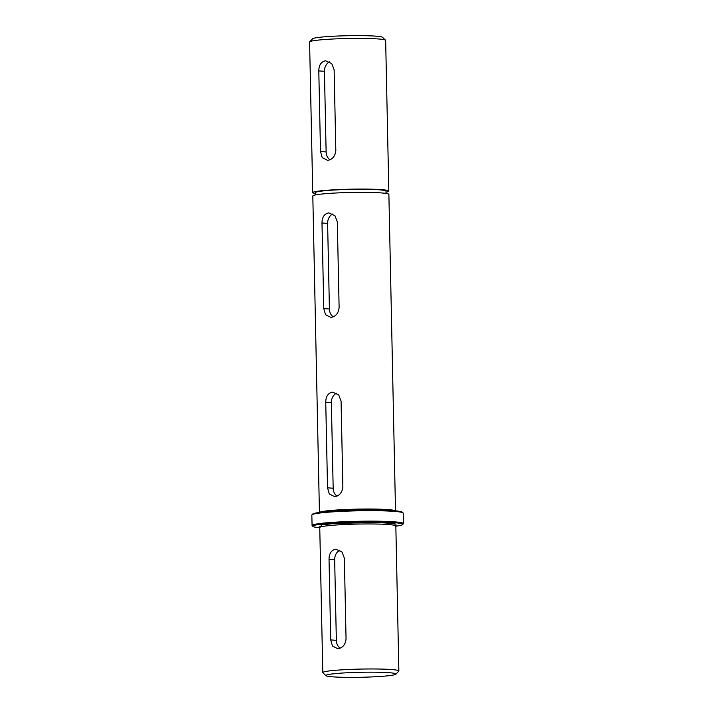 <?xml version="1.0" encoding="UTF-8"?>
<svg xmlns="http://www.w3.org/2000/svg" width="713" height="713" viewBox="0 0 713 713"><rect width="100%" height="100%" fill="white"/><g stroke="black" fill="none" stroke-linecap="round" stroke-linejoin="round"><path stroke-width="1.07" d="M395.51 510.838L388.879 194.382A38.047 2.709 178.8 0 0 368.006 192.403A38.047 2.709 178.8 0 0 328.337 193.464A38.047 2.709 178.8 0 0 312.811 195.977L319.433 512.433M328.738 212.884L334.932 215.674L337.32 221.859L339.112 307.446C338.541 313.221 335.814 316.554 330.93 317.437L325.529 314.7L323.782 308.569L321.991 222.982C322.071 217.171 324.326 213.802 328.738 212.884M332.499 392.123L338.693 394.922L341.072 401.107L342.864 486.694C342.302 492.469 339.575 495.793 334.682 496.685L329.281 493.949L327.534 487.817L325.743 402.23C325.832 396.419 328.078 393.05 332.499 392.123M386.018 193.41L385.965 191.155A35.195 2.513 178.8 0 0 366.651 189.319A35.195 2.513 178.8 0 0 329.95 190.3A35.195 2.513 178.8 0 0 315.583 192.626L315.627 194.89M319.754 527.789A44.937 3.2 -1.2 0 1 312.954 526.461L312.187 525.731A45.685 3.253 -1.2 0 1 312.071 525.499L311.848 515.044A45.685 3.253 -1.2 0 1 311.964 514.813L312.695 514.046A44.937 3.2 -1.2 0 1 345.021 510.526A44.937 3.2 -1.2 0 1 393.719 510.686A44.937 3.2 -1.2 0 1 402.319 512.175L403.077 512.897A45.685 3.253 -1.2 0 1 403.201 513.128L403.415 523.583A45.685 3.253 -1.2 0 1 403.308 523.823L402.578 524.581A44.937 3.2 -1.2 0 1 395.831 526.194M311.964 514.813A45.685 3.253 -1.2 0 1 330.493 512.023A45.685 3.253 -1.2 0 1 394.342 511.39A45.685 3.253 -1.2 0 1 403.077 512.897M315.609 193.66A38.047 2.709 -1.2 0 1 312.74 192.688A38.047 2.709 -1.2 0 1 328.265 190.175A38.047 2.709 -1.2 0 1 367.935 189.114A38.047 2.709 -1.2 0 1 388.817 191.093A38.047 2.709 -1.2 0 1 385.991 192.18M388.817 191.093L385.653 40.418A38.047 2.709 178.8 0 0 385.555 40.222A38.047 2.709 178.8 0 0 363.55 38.413A38.047 2.709 178.8 0 0 325.11 39.491A38.047 2.709 178.8 0 0 309.674 41.817A38.047 2.709 178.8 0 0 309.585 42.014L312.74 192.688M325.556 60.792L331.75 63.591L334.13 69.767L335.823 150.39C335.253 156.165 332.525 159.498 327.641 160.38L322.24 157.644L320.494 151.512L318.8 70.89C318.889 65.079 321.135 61.71 325.556 60.792M312.071 525.499A45.685 3.253 -1.2 0 1 330.716 522.477A45.685 3.253 -1.2 0 1 394.556 521.845A45.685 3.253 -1.2 0 1 403.415 523.583M385.555 40.222L382.507 37.317A35.053 2.495 178.8 0 0 362.24 35.65A35.053 2.495 178.8 0 0 326.821 36.639A35.053 2.495 178.8 0 0 312.597 38.778L309.674 41.817M312.954 526.461A44.937 3.2 -1.2 0 1 342.222 522.611A44.937 3.2 -1.2 0 1 393.968 522.638A44.937 3.2 -1.2 0 1 402.578 524.581M325.939 675.683L322.891 672.778A38.047 2.709 -1.2 0 1 322.793 672.582A38.047 2.709 -1.2 0 1 338.319 670.068A38.047 2.709 -1.2 0 1 377.988 669.008A38.047 2.709 -1.2 0 1 398.861 670.986A38.047 2.709 -1.2 0 1 398.772 671.183L395.849 674.222A35.053 2.495 -1.2 0 1 381.633 676.361A35.053 2.495 -1.2 0 1 346.215 677.35A35.053 2.495 -1.2 0 1 325.939 675.683A35.053 2.495 -1.2 0 1 340.154 673.188A35.053 2.495 -1.2 0 1 377.81 672.234A35.053 2.495 -1.2 0 1 395.849 674.222M335.787 549.179L341.982 551.978L344.361 558.163L346.055 638.786C345.484 644.561 342.757 647.885 337.873 648.777L332.472 646.04L330.725 639.909L329.032 559.286C329.121 553.475 331.367 550.106 335.787 549.179M327.534 487.817L333.167 488.245A9.51 7.656 -85.6 0 0 337.035 496.088M336.616 393.184A9.51 7.656 -85.6 0 0 331.376 402.658L325.743 402.23M323.782 308.569L329.415 308.996A9.51 7.656 -85.6 0 0 333.274 316.839M332.864 213.936A9.51 7.656 -85.6 0 0 327.615 223.41L321.991 222.982M329.415 308.996L327.615 223.41M333.167 488.245L331.376 402.658M329.682 61.844A9.51 7.656 -85.6 0 0 324.433 71.318L326.126 151.94A9.51 7.656 -85.6 0 0 329.985 159.783M330.725 639.909L336.349 640.336A9.51 7.656 -85.6 0 0 340.217 648.179M339.914 550.24A9.51 7.656 -85.6 0 0 334.664 559.714L329.032 559.286M336.349 640.336L334.664 559.714M319.567 512.415A38.047 2.709 -1.2 0 1 334.967 510.125A38.047 2.709 -1.2 0 1 373.211 509.046A38.047 2.709 -1.2 0 1 395.376 510.829M395.029 525.454L395.011 523.565L375.849 522.406L334.361 523.502L321.456 524.928L320.529 527.014M394.966 525.436L396.259 525.026L395.831 525.989A38.047 2.709 178.8 0 0 374.949 524.002A38.047 2.709 178.8 0 0 335.279 525.062A38.047 2.709 178.8 0 0 319.754 527.584L319.281 526.64M326.126 151.94L320.494 151.512M324.433 71.318L318.8 70.89M398.861 670.986L395.831 525.989M322.793 672.582L319.754 527.584"/></g></svg>
